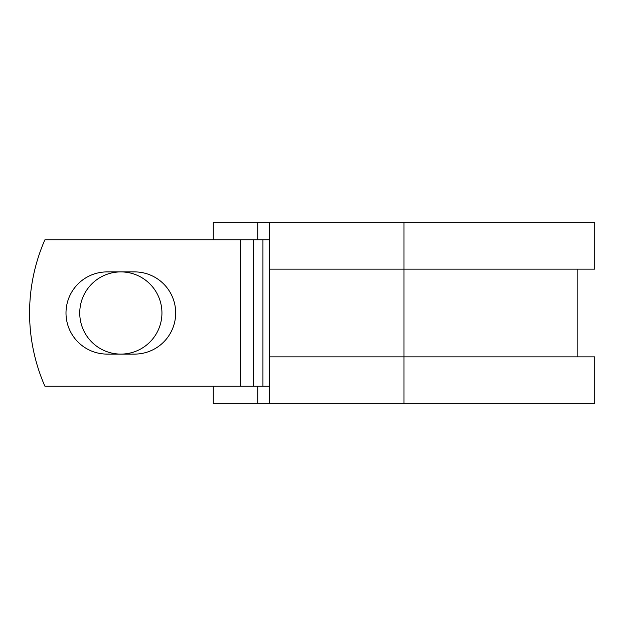 <?xml version="1.0" encoding="UTF-8"?>
<svg xmlns="http://www.w3.org/2000/svg" width="626" height="626" viewBox="0 0 626 626"><rect width="100%" height="100%" fill="white"/><g stroke="black" fill="none" stroke-linecap="round" stroke-linejoin="round"><path stroke-width="0.94" d="M65.996 313A41.097 41.097 0 0 0 107.093 354.097L134.59 354.097A41.097 41.097 0 0 0 175.687 313A41.097 41.097 0 0 0 134.59 271.903L107.093 271.903A41.097 41.097 0 0 0 65.996 313M79.745 313A41.097 41.097 0 0 1 120.841 271.903A41.097 41.097 0 0 1 161.938 313A41.097 41.097 0 0 1 120.841 354.097A41.097 41.097 0 0 1 79.745 313M240.188 239.875L44.845 239.875A182.815 182.815 0 0 0 44.845 386.125L240.188 386.125L240.188 239.875L269.556 239.875M269.556 386.125L240.188 386.125M257.732 386.125L257.732 403.676L213.278 403.676L213.278 386.125M403.989 403.676L269.556 403.676L269.556 356.875L594.7 356.875L594.7 403.676L403.989 403.676L403.989 222.324L257.732 222.324L257.732 239.875M213.278 239.875L213.278 222.324L257.732 222.324M269.556 403.676L257.732 403.676M269.556 356.875L269.556 269.125L594.7 269.125L594.7 222.324L403.989 222.324M269.556 269.125L269.556 222.324M262.936 386.125L262.936 239.875M253.42 386.125L253.42 239.875M577.149 356.875L577.149 269.125"/></g></svg>
